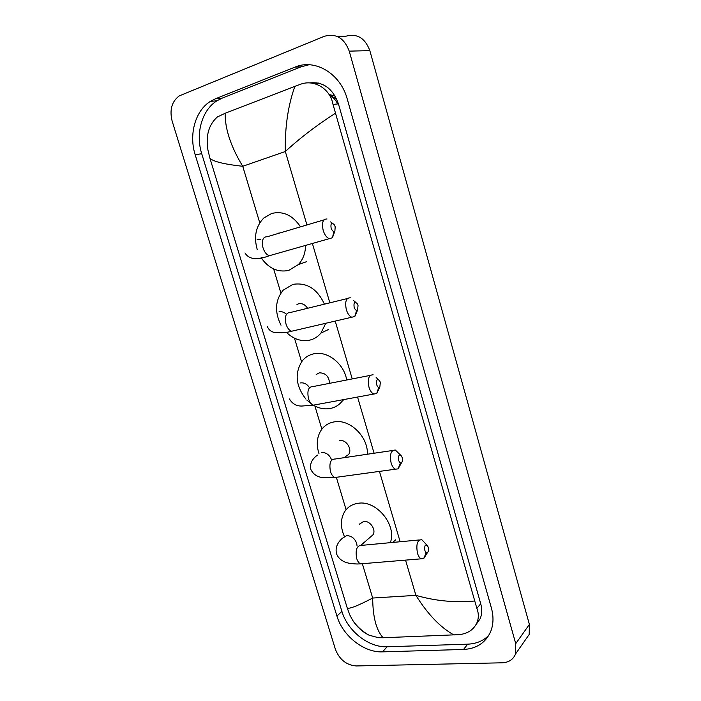 <?xml version="1.0" encoding="UTF-8"?>
<svg xmlns="http://www.w3.org/2000/svg" width="701" height="701" viewBox="0 0 701 701"><rect width="100%" height="100%" fill="white"/><g stroke="black" fill="none" stroke-linecap="round" stroke-linejoin="round"><path stroke-width="1.05" d="M329.961 95.941C333.334 97.492 335.902 100.155 337.663 103.923M329.356 94.907L336.708 99.13L329.356 94.907M329.102 94.504L335.139 96.063M356.204 665.95C346.425 665.126 339.503 659.615 335.437 649.406L172.122 121.01C169.397 109.873 171.78 101.505 179.281 95.888L324.335 36.294C335.937 33.052 344.235 38.003 349.238 51.147L515.734 643.649L515.55 653.963C513.237 659.527 508.795 662.471 502.223 662.804L356.204 665.95M336.848 36.286L345.619 36.277C356.958 33.149 365.028 37.924 369.83 50.621L529.395 624.433L529.176 634.484L525.408 639.873M295.033 67.103L215.514 98.745L210.379 101.382C195.185 110.784 188.718 134.618 195.185 154.755L336.936 616.065C342.64 635.789 363.915 652.745 382.509 651.86L463.519 649.459C476.575 648.749 485.627 642.782 490.682 631.54C493.495 624.398 493.723 616.547 491.392 607.995L347.275 99.113C340.581 73.631 315.091 58.402 295.033 67.103L301.167 66.814L222.059 98.184L216.951 100.795C201.818 110.118 195.334 133.751 201.73 153.721L341.895 611.36C347.538 630.935 368.682 647.715 387.171 646.778L467.698 644.166C476.207 643.816 483.234 640.898 488.781 635.404M318.263 83.016L315.8 83.2L317.01 82.779M309.027 64.746L301.167 66.814M475.909 624.801L480.167 618.729C482.034 614.19 482.218 609.187 480.72 603.719L338.425 103.836C332.852 88.475 323.24 81.509 309.57 82.92M335.139 113.422C316.747 125.216 300.142 137.913 285.325 151.512C284.851 127.258 288.032 105.544 294.867 86.372L300.282 84.357C313.899 78.976 330.25 88.528 333.019 104.44L476.873 608.398C478.783 613.375 478.801 618.168 476.925 622.777C473.745 629.586 467.926 633.538 459.462 634.633L383.096 637.744L378.496 637.717L369.041 635.185C362.321 631.829 356.853 626.834 352.629 620.21L349.86 615.066L347.319 608.249C350.228 608.775 358.675 605.366 372.678 598.041C372.836 617.073 376.306 630.304 383.096 637.744M294.867 86.372L225.135 113.273C224.986 128.993 230.857 146.667 242.748 166.286C224.863 164.349 213.945 161.738 209.993 158.452L347.319 608.249M209.993 158.452L207.96 150.18C205.595 135.731 208.732 124.664 217.371 116.962L225.135 113.273M454.055 635.045C440.482 627.535 427.768 614.304 415.912 595.359C435.155 600.915 454.634 602.807 474.367 601.046M331.109 228.044C332.239 231.032 333.501 232.049 334.894 231.093L335.192 226.765L334.132 224.53C331.547 222.348 330.539 223.523 331.109 228.044M333.895 231.523L332.423 237.753L329.277 238.673C326.666 237.657 324.633 234.896 323.179 230.401C321.601 222.708 322.881 218.905 327.017 218.992M305.592 245.403C305.399 253.184 303.007 259.572 298.398 264.566L288.698 270.428C277.798 272.628 268.588 268.378 261.087 257.679M257.241 249.547C253.639 236.789 255.821 226.283 263.786 218.02L271.673 213.454C283.064 210.756 292.676 215.225 300.527 226.844M279.813 232.995L277.587 233.24M354.136 307.231C355.135 309.938 356.292 310.885 357.606 310.061L358.027 305.452L357.124 303.489C354.583 301.351 353.584 302.595 354.136 307.231M356.599 310.403L354.802 316.519L351.771 317.229C349.44 316.265 347.635 313.75 346.347 309.702C344.769 301.675 346.11 297.715 350.377 297.82M307.581 308.291C305.224 304.646 302.254 303.13 298.661 303.761L296.97 304.453M325.755 323.284L320.935 333.089C317.86 336.778 314.066 339.144 309.544 340.187C301.106 341.755 293.351 339.1 286.28 332.221M281.022 325.211C274.424 311.945 275.125 300.282 283.125 290.223L292.869 284.369C306.766 282.223 317.281 288.821 324.423 304.164M376.647 384.63C377.532 387.083 378.584 387.96 379.802 387.259L380.345 382.369L379.574 380.634C377.085 378.558 376.113 379.889 376.647 384.63M378.768 387.513L376.691 393.533L373.799 394.058C371.732 393.138 370.128 390.851 368.98 387.206C367.412 378.855 368.805 374.728 373.151 374.825M329.584 383.333C328.962 376.349 325.536 372.853 319.305 372.844L316.186 374.518M343.262 399.666L342.745 400.429C339.494 404.836 335.244 407.544 329.969 408.543C324.353 409.472 318.797 408.35 313.312 405.169M311.91 404.284L306.793 400.026M305.899 399.062C295.612 385.769 294.429 373.011 302.35 360.787C305.321 357.186 309.08 354.872 313.627 353.847C327.227 350.43 344.095 363.609 346.697 379.995M398.65 460.285C399.43 462.52 400.385 463.335 401.524 462.73C402.514 461.67 402.733 459.952 402.172 457.569L401.498 456.027C399.071 454.038 398.124 455.457 398.65 460.285M400.429 462.879L398.115 468.846L395.399 469.206C393.568 468.347 392.131 466.261 391.105 462.958C389.554 454.309 390.974 450.016 395.373 450.077L400.473 455.01M352.033 475.155L347.898 475.725M318.964 453.547C316.09 444.478 316.913 436.548 321.435 429.748C324.537 425.507 328.716 422.905 333.974 421.932C349.492 418.576 368.253 436.548 367.385 454.23M345.006 457.017L348.634 454.485C352.594 449.175 346.022 439.133 339.538 440.552M424.876 550.443C425.551 552.423 426.392 553.168 427.408 552.677C428.504 551.573 428.758 549.75 428.18 547.192L427.61 545.842C425.262 543.976 424.35 545.509 424.876 550.443M426.226 552.66L423.676 558.601L421.196 558.82C419.619 558.022 418.374 556.156 417.472 553.22C415.938 544.23 417.375 539.726 421.792 539.709L426.786 544.949M370.198 537.211L373.037 534.749C376.376 529.614 369.926 520.422 363.705 521.439L359.324 524.199M344.331 536.335C340.362 527.248 340.423 519.091 344.524 511.87C347.661 506.963 352.252 504.098 358.281 503.265C376.551 500.093 397.125 525.233 390.326 542.67M306.933 224.951L285.325 151.512L242.748 166.286L259.773 222.865M405.537 560.117L415.912 595.359L372.678 598.041L362.426 563.963M346.092 509.697L336.454 477.67M321.864 429.178L314.898 406.045M301.579 361.795L294.481 338.189M280.891 293.036L273.644 268.947M400.14 541.75L379.443 471.396M374.097 453.24L357.563 397.038M352.226 378.917L335.218 321.084M329.847 302.841L312.383 243.475M515.734 643.649L529.395 624.433M349.238 51.147L369.83 50.621M341.895 611.36L336.936 616.065M387.171 646.778L382.509 651.86M201.73 153.721L195.185 154.755M222.059 98.184L215.514 98.745M467.698 644.166L463.519 649.459M338.425 103.836L333.019 104.44M480.72 603.719L476.873 608.398M323.915 219.904L267.239 236.728C262.893 236.754 261.491 240.469 263.015 247.874C264.47 252.185 266.555 254.805 269.28 255.725L272.566 254.796M260.562 239.216L257.092 239.278M261.315 257.635L262.998 257.267M347.345 298.556L290.442 312.48C285.964 312.48 284.475 316.344 285.999 324.072C287.279 327.963 289.145 330.355 291.572 331.24L294.779 330.495M285.877 313.803C283.686 311.989 281.399 311.349 279.016 311.866M370.259 375.394L313.093 386.558C308.51 386.549 306.968 390.562 308.475 398.606C309.614 402.12 311.27 404.302 313.435 405.152L316.501 404.591M309.334 387.425C306.915 383.973 303.962 382.474 300.484 382.939M392.656 450.48L335.201 459.006C330.557 459.006 328.979 463.177 330.46 471.519C331.485 474.7 332.957 476.698 334.876 477.504L337.759 477.109M331.494 459.654C329.4 454.712 326.07 452.338 321.505 452.548M357.054 545.842L356.651 543.249C354.662 538.228 351.315 535.695 346.609 535.652L342.158 538.447C336.944 543.205 335.104 548.41 336.638 554.062C338.758 559.1 343.157 562.202 349.834 563.367C358.526 564.393 358.316 563.814 360.524 563.858L363.136 563.639M419.329 539.945L361.497 545.378C356.835 545.431 355.223 549.803 356.686 558.478C357.589 561.308 358.868 563.096 360.524 563.858L421.196 558.82M318.753 83.13L316.098 84.138M515.55 653.963L529.176 634.484M216.951 100.795L210.379 101.382M480.167 618.729L476.925 622.777M369.041 635.185C362.373 631.496 356.905 626.51 352.629 620.21M334.894 231.093L332.423 237.753M244.973 252.93C248.934 259.493 257.03 260.421 269.28 255.725L329.277 238.673M298.398 264.566L306.574 261.692M332.467 223.286L330.592 221.902M357.606 310.061L354.802 316.519M267.44 326.727C268.597 329.575 270.709 331.433 273.776 332.3C281.048 333.054 286.981 332.695 291.572 331.24L351.771 317.229M320.935 333.089L328.751 329.382M355.687 302.306L353.654 300.633M379.802 387.259L376.691 393.533M289.425 398.957C292.378 403.899 296.576 406.256 302.017 406.028L313.435 405.152L373.799 394.058M342.745 400.429L344.322 399.474M378.347 379.521L376.139 377.524M317.422 455.115C311.735 459.286 309.579 464.141 310.946 469.67C313.452 474.612 317.702 477.285 323.704 477.705L334.876 477.504L395.399 469.206M401.524 462.73L398.115 468.846M348.634 454.485L344.033 457.7M427.408 552.677L423.676 558.601M392.788 542.434L395.662 539.814M373.037 534.749L360.971 545.22"/></g></svg>
